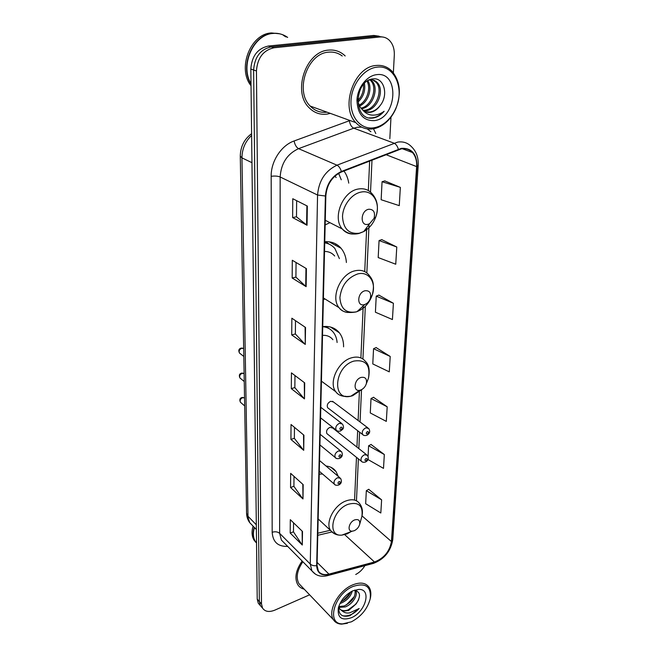 <?xml version="1.0" encoding="UTF-8"?>
<svg xmlns="http://www.w3.org/2000/svg" width="657" height="657" viewBox="0 0 657 657"><rect width="100%" height="100%" fill="white"/><g stroke="black" fill="none" stroke-linecap="round" stroke-linejoin="round"><path stroke-width="0.99" d="M366.491 454.636L331.851 427.337L332.705 428.011L329.913 427.354C326.972 428.988 325.971 431.074 326.899 433.62L327.744 434.302M367.723 427.74L332.516 401.271L333.469 401.985L330.676 401.296C327.662 402.938 326.652 405.082 327.646 407.726L328.582 408.44M323.375 299.658L324.969 298.96M346.395 262.488C346.001 256.838 344.227 252.099 341.073 248.28C336.918 243.501 331.473 241.308 324.755 241.694M343.586 346.83C343.66 341.262 342.256 336.589 339.373 332.812C335.349 327.892 329.798 325.831 322.735 326.628M338.24 476.366L336.064 471.595C333.723 468.334 330.372 466.47 325.995 466.002M325.158 224.924L329.945 222.674M348.752 183.131C348.038 178.49 346.444 174.442 343.972 171.001M379.171 36.201L373.784 35.453L268.343 46.039C257.618 48.437 251.779 56.108 250.826 69.059L257.216 599.118L258.283 603.249L259.893 605.089M393.362 72.787L394.307 55.18C394.537 48.749 392.796 43.707 389.075 40.044C386.48 37.695 383.458 36.669 380.025 36.973L274.109 47.747L271.218 46.893C260.459 49.3 254.596 57.011 253.627 70.003L259.351 601.541L260.41 605.68L262.02 607.511L260.41 605.68L259.351 601.541L253.627 70.003C254.596 57.011 260.459 49.3 271.218 46.893L376.888 36.209L271.218 46.893L268.343 46.039M382.3 36.964L376.888 36.209L382.3 36.964M330.8 242.745L330.816 242.088M328.623 50.104C305.834 51.189 292.299 91.808 308.971 107.584C314.062 112.832 320.115 115 327.12 114.088L330.331 113.374L327.12 114.088C320.115 115 314.062 112.832 308.971 107.584C292.299 91.808 305.834 51.189 328.623 50.104C335.004 49.538 340.523 51.492 345.188 55.96C340.523 51.492 335.004 49.538 328.623 50.104M302.138 561.012C295.806 570.21 294.328 578.07 297.72 584.599C299.214 586.956 301.382 588.483 304.224 589.173C301.382 588.483 299.214 586.956 297.72 584.599C294.328 578.07 295.806 570.21 302.138 561.012M401.345 148.868C405.771 148.178 409.467 149.394 412.44 152.523C415.553 156.07 416.949 160.768 416.628 166.607L391.432 541.54C389.617 551.461 383.975 558.278 374.498 561.99L328.935 574.119C324.098 575.294 320.575 574.251 318.366 570.99L317.044 565.472L325.847 195.917C326.849 184.51 332.048 176.536 341.435 171.994L401.345 148.868M401.378 148.342L341.377 171.477C331.744 176.133 326.414 184.313 325.387 196.008L316.666 565.628C317.109 573.044 321.183 576 328.861 574.489L374.424 562.351C384.131 558.54 389.913 551.56 391.777 541.393L417.039 166.533C416.932 153.935 411.717 147.874 401.378 148.342M381.618 499.846L366.327 490.68L365.662 503.714L380.822 512.994L381.618 499.846L368.7 489.317M367.986 459.53L383.499 468.375L384.329 454.537L371.041 444.485M387.195 406.806L371.016 398.52L370.285 412.957L386.316 421.392L387.195 406.806L373.505 397.304M400.351 187.376L382.062 181.718L381.142 199.728L399.259 205.641L400.351 187.376L384.813 180.913M396.779 247.007L379.064 240.561L378.194 257.56L395.744 264.229L396.779 247.007L381.742 239.633M393.403 303.279L376.231 296.135L375.41 312.215L392.426 319.54L393.403 303.279L378.851 295.1M390.217 356.464L373.554 348.711L372.782 363.937L389.289 371.854L390.217 356.464L376.108 347.578M355.716 574.497C359.478 572.518 362.541 569.578 364.89 565.661M389.831 138.701L390.989 117.077M274.109 47.747C263.326 50.178 257.437 57.915 256.444 70.964L261.502 603.98L262.554 608.119C265.067 611.733 269.165 612.398 274.864 610.123L309.619 594.823M302.984 498.959L290.558 487.51L290.665 473.36L303.189 484.644L302.984 498.959L302.811 484.299M302.294 545.023L290.205 533.09L290.304 519.671L302.499 531.464L302.294 545.023L302.121 531.102M305.275 344.432L291.724 334.939L291.856 318.21L305.53 327.465L305.275 344.432L305.111 327.178M306.137 286.657L292.168 278.018L292.299 260.271L306.4 268.631L306.137 286.657L305.71 286.337L305.973 268.376M307.049 225.261L292.628 217.59L292.776 198.726L307.336 206.076L307.049 225.261L306.605 224.973L306.885 205.855M303.706 450.324L290.928 439.443L291.043 424.504L303.928 435.197L303.706 450.324L303.534 434.868M304.47 398.898L291.314 388.665L291.437 372.864L304.708 382.891L304.47 398.898L304.298 382.579M291.314 388.665L294.862 387.564M294.977 375.533L294.853 387.638L304.068 398.512M290.928 439.443L294.369 438.268M294.476 427.354L294.369 438.342L303.312 449.914M292.628 217.59L296.496 216.794M296.652 200.689L296.496 216.843L306.605 224.973M292.168 278.018L295.921 277.106M296.061 262.496L295.921 277.164L305.71 286.337M291.724 334.939L295.371 333.928M295.502 320.673L295.371 333.994L304.864 344.079M290.205 533.09L293.474 531.792M293.556 522.816L293.474 531.874L301.924 544.579M290.558 487.51L293.909 486.27M294.007 476.374L293.909 486.352L302.598 498.532M373.554 348.711L376.247 347.512M376.231 296.135L378.999 295.034M379.064 240.561L381.898 239.575M382.062 181.718L384.969 180.864M371.016 398.52L373.652 397.23M384.329 454.537L368.61 445.783L371.18 444.411M368.068 456.418L368.61 445.783M366.327 490.68L368.84 489.243M374.03 127.77C378.506 127.015 382.703 124.904 386.62 121.43C390.504 117.915 393.584 113.53 395.851 108.274C404.909 88.728 394.331 64.402 376.806 67.178C363.74 68.583 351.405 84.868 350.969 101.334C350.345 117.825 361.358 129.955 374.03 127.77M373.135 128.838C377.816 128.049 382.202 125.84 386.291 122.21C390.357 118.539 393.568 113.957 395.933 108.471C401.526 93.59 400.187 81.148 391.925 71.161C387.515 66.743 382.218 64.854 376.018 65.486C353.959 66.784 340.006 107.222 355.815 122.629C360.603 127.737 366.376 129.815 373.135 128.838M342.231 56.001C338.199 52.954 333.649 51.681 328.574 52.166C307.213 53.209 294.55 91.274 310.203 106.064C314.917 110.926 320.517 112.955 327.005 112.166M287.659 37.416C283.331 34.328 278.519 32.998 273.213 33.433C253.413 34.246 239.715 65.626 251.007 83.653M287.331 37.326C283.003 34.238 278.19 32.907 272.893 33.343C252.838 34.148 239.205 66.201 251.007 84.088M285.869 36.923L283.422 35.379M279.685 33.803L271.44 32.94C250.333 33.729 237.087 68.632 251.031 85.73M368.659 80.22L369.834 79.957C372.741 79.522 375.246 80.433 377.364 82.675C384.862 90.066 377.529 109.957 365.875 110.688L363.723 110.737M372.864 80.014L376.034 82.273C383.532 89.656 376.223 109.514 364.578 110.245L363.165 110.327M357.786 98.599C358.032 103.05 359.428 106.59 361.95 109.218L362.631 109.867C364.89 111.887 367.518 112.692 370.515 112.281C374.285 111.624 377.504 109.366 380.173 105.506C377.175 109.317 373.71 111.493 369.784 112.035L365.497 111.706M364.43 83.373C365.604 90.494 363.526 96.661 358.205 101.901M363.42 84.474C363.945 90.592 362.122 95.947 357.958 100.521M367.789 80.704C372.724 87.553 368.717 102.057 359.642 105.991M367.025 81.197C370.991 88.071 367.37 100.899 359.231 105.12M370.261 79.522L372.076 81.082C379.27 88.194 372.889 107.206 361.547 108.791M370.014 79.932L370.77 80.68C377.693 87.578 372.067 105.876 361.038 108.183M380.173 105.506C388.952 94.936 383.893 77.362 373.225 78.873C354.123 80.129 352.784 120.223 372.215 118.12L373.151 118.014C377.249 117.324 380.92 115.074 384.148 111.279C380.222 114.146 376.108 115.418 371.805 115.09C368.216 114.753 365.161 113.012 362.631 109.867M376.461 74.684C366.59 75.801 357.318 88.054 356.948 100.496C357.671 114.236 363.469 120.945 374.359 120.625C397.189 118.342 399.998 70.981 376.461 74.684M384.148 111.279C379.491 116.108 374.547 118.301 369.3 117.849M367.994 224.308L369.62 223.7L374.079 218.313C375.418 212.236 373.619 209.222 368.676 209.255C360.463 210.651 359.831 226.509 367.994 224.308M336.154 177.505L334.815 176.191M341.262 179.788L338.642 173.358M364.38 304.626L364.758 304.511C367.435 303.452 369.308 301.382 370.384 298.286C371.369 292.891 369.571 290.378 365.005 290.755C357.104 292.513 356.521 307.131 364.38 304.626M334.676 256.008C332.081 252.97 328.697 251.442 324.525 251.426M339.39 258.612L334.939 248.576C332.253 245.439 328.853 243.517 324.73 242.819M329.436 244.289L324.739 242.359M325.7 241.645L328.976 244.018M360.529 390.094C363.378 388.985 365.333 386.817 366.368 383.606C367.099 378.818 365.341 376.757 361.095 377.422C353.959 379.376 352.793 392.057 359.864 390.274L360.529 390.094M332.918 339.702C330.389 336.556 326.931 335.103 322.521 335.341M337.107 342.502C336.778 338.511 335.538 335.127 333.395 332.352C330.742 329.026 327.186 327.129 322.735 326.669M329.223 328.697L324.706 326.447M354.197 530.733C356.981 529.394 358.812 527.234 359.691 524.261C360.143 520.336 358.476 518.89 354.681 519.917C348.834 522.011 346.822 531.718 352.308 531.168L354.197 530.733M322.513 473.993L319.22 474.182M351.38 621.826C361.21 616.545 367.501 608.85 370.228 598.749C371.386 586.479 365.637 582.389 353.006 586.463C334.043 594.092 325.929 624.421 342.634 623.879L351.38 621.826M370.228 598.757L370.425 597.878C371.279 593.608 370.844 590.093 369.127 587.325C365.727 582.628 360.159 581.864 352.407 585.009C338.511 590.692 327.383 611.117 333.403 619.707C335.16 622.491 337.887 623.969 341.583 624.142L347.389 623.296M352.259 591.078C350.854 596.367 347.225 600.35 341.344 603.036L339.989 603.454M355.412 590.594L355.716 590.898C358.369 594.815 352.538 604.415 345.204 606.937L339.037 607.372M355.035 590.561C355.798 596.638 352.201 601.771 344.235 605.959L338.84 606.583M338.807 606.395L339.792 609.006L342.519 611.207L348.662 610.443L356.135 603.914L348.128 609.901C344.884 611.076 342.182 610.895 340.022 609.343M350.781 591.858C348.99 596.277 345.681 599.619 340.843 601.886M354.805 590.052L355.018 590.52M338.864 606.14C338.092 614.426 341.788 617.621 349.935 615.699L359.174 608.505L349.647 612.866C346.863 613.326 344.49 612.767 342.519 611.207M352.801 590.824C345.442 594.618 340.622 600.326 338.33 607.963C337.287 617.81 341.697 621.037 351.577 617.637C365.793 611.659 371.846 588.886 358.87 589.395L352.801 590.824M356.135 603.914C360.989 596.334 360.57 591.883 354.887 590.553L358.87 589.395M253.085 526.126C251.45 531.727 251.787 536.416 254.087 540.21L255.992 542.477M254.193 527.275C252.559 532.884 252.888 537.582 255.195 541.368L256.542 542.789M254.448 527.53C252.805 533.139 253.134 537.837 255.442 541.631M302.861 561.743C297.079 570.292 295.757 577.577 298.902 583.613L301.588 586.414M359.174 608.505C353.68 614.254 348.12 616.668 342.511 615.724M358.681 599.627C356.776 603.323 353.852 606.477 349.91 609.088M354.312 596.589L346.305 605.007M350.28 593.041L342.74 600.958M250.826 69.059L256.444 70.964M373.784 35.453L380.025 36.973M257.216 599.118L261.502 603.98M251.631 135.399C245.275 141.501 242.047 148.991 241.957 157.869L251.96 162.681M240.281 156.095L241.957 157.869L247.993 516.262L256.32 524.803M246.572 513.06L249.759 522.701L252.641 525.674M335.809 243.952L335.768 245.422M333.337 328.032L333.313 328.861M416.628 166.607L385.856 154.609M316.666 565.628C314.03 566.014 311.894 565.488 310.26 564.043L317.561 195.022C318.76 180.774 325.24 170.828 336.992 165.178L397.657 142.109C403.135 141.288 407.726 142.799 411.422 146.642C416.349 151.356 418.608 157.647 418.197 165.523L417.039 166.533M361.654 127.138L357.342 127.253L353.753 128.197L298.557 148.663C287.208 153.927 281.073 163.371 280.161 176.988L279.627 533.336L281.377 540.046L284.358 543.052M398.347 149.196C397.428 146.076 395.966 144.064 393.97 143.144L353.753 128.197C351.454 126.998 349.992 124.51 349.36 120.748L350 120.518M287.651 546.386C278.01 546.731 272.844 542.033 272.179 532.285L271.169 176.314C274.741 175.813 277.739 176.035 280.161 176.988L317.561 195.022L325.387 196.008M315.467 574.21L311.919 570.884L310.26 564.043L279.627 533.336C277.615 531.71 275.135 531.357 272.179 532.285M328.861 574.489L326.989 575.778M271.169 176.314C270.889 161.392 281.262 145.394 294.114 140.968C294.87 144.803 296.348 147.373 298.557 148.663L336.992 165.178C338.913 166.18 340.375 168.282 341.377 171.477M374.424 562.351L372.503 563.632M391.777 541.393L392.787 539.545L418.189 165.597M294.114 140.968L349.36 120.748M373.48 128.78L375.804 133.543M370.893 131.737L367.214 128.895M328.935 574.119L317.117 562.408M374.498 561.99L344.728 534.683M317.758 535.307L331.826 531.981M391.432 541.54L362.015 515.885M356.464 500.782L358.377 458.857M358.837 448.608L359.593 432.183M360.052 421.975L361.506 390.053M362.927 359.018L365.325 306.318M366.844 272.959L369.004 225.523M370.523 192.148L371.993 160.037M359.289 233.227L363.707 231.576C369.242 228.488 373.258 223.626 375.771 216.982C381.035 203.456 372.971 189.306 360.972 192.107C351.552 193.881 342.782 205.501 342.511 216.613C343.291 228.8 348.883 234.344 359.289 233.227M374.079 218.313L375.771 216.982C378.867 207.563 377.545 199.703 371.788 193.421C368.265 189.545 363.764 188.074 358.295 189.019C342.634 191.244 332.072 218.017 342.297 228.997C345.188 232.397 348.851 234.081 353.294 234.048M356.069 311.903L357.104 311.582C364.364 308.691 369.448 303.074 372.355 294.722C376.527 282.313 368.708 270.84 357.622 273.969C347.307 277.804 341.402 285.672 339.899 297.564C340.663 308.741 346.05 313.512 356.069 311.903M370.384 298.286L372.355 294.722C375.098 282.74 372.059 278.962 368.807 274.897C365.382 270.898 360.8 269.526 355.059 270.783C340.515 273.665 330.249 297.58 339.045 307.681C341.262 310.49 344.145 312.091 347.709 312.494M366.631 382.949L368.487 378.136C370.523 365.087 365.711 359.387 354.057 361.046C334.216 366.294 331.415 401.287 350.822 396.204L352.645 395.728L362.27 389.256M366.368 383.606L368.487 378.136C369.99 370.072 368.971 364.504 365.448 361.44C362.179 357.4 357.564 356.176 351.626 357.786C338.166 361.235 328.278 382.538 335.752 391.687C338.133 394.873 341.451 396.409 345.697 396.286M328.566 328.245L326.274 326.43M361.432 518.036L361.908 516.369C363.19 505.635 358.623 501.603 348.202 504.272C331.974 509.922 326.677 536.761 341.821 535.135L346.986 533.919L351.208 531.587M359.691 524.261L361.908 516.369C363.058 511.318 362.286 507.048 359.593 503.558C356.652 499.632 352.103 498.762 345.96 500.938C334.117 505.102 324.952 522.857 330.619 530.503L334.208 533.599M363.699 435.271L362.631 434.507C361.67 431.805 362.746 429.571 365.842 427.806L368.676 428.463C370.458 431.304 369.842 433.587 366.828 435.304C364.865 435.805 363.469 435.542 362.631 434.507L327.646 407.726M367.444 431.567C365.908 432.922 365.867 433.735 367.32 434.031C368.856 432.684 368.897 431.863 367.444 431.567M362.286 461.945L361.334 461.23C360.438 458.627 361.506 456.451 364.528 454.701L367.353 455.309C369.02 458.208 368.413 460.45 365.522 462.019C363.543 462.536 362.147 462.273 361.334 461.23L326.899 433.62M366.105 458.43C364.594 459.769 364.553 460.565 365.99 460.82C367.501 459.481 367.534 458.685 366.105 458.43M243.673 348.596L241.71 348.276C239.394 349.417 238.655 351.019 239.509 353.08L240.281 353.696M339.447 423.289L342.469 424.02C345.048 428.881 342.125 429.571 340.498 430.992C338.388 431.477 336.942 431.181 336.154 430.105C335.169 427.321 336.269 425.046 339.447 423.289M340.983 429.662C342.568 428.29 342.593 427.444 341.073 427.14C339.488 428.52 339.455 429.358 340.983 429.662M337.296 430.943L320.559 417.836M244.108 373.578L242.178 373.307C239.912 374.441 239.181 376.001 239.977 377.997L240.667 378.572M338.503 450.907L341.509 451.597C343.069 454.701 342.42 456.976 339.562 458.422C337.435 458.923 335.99 458.627 335.226 457.551C334.306 454.874 335.399 452.657 338.503 450.907M340.014 457.173C341.574 455.81 341.599 454.989 340.096 454.726C338.536 456.098 338.511 456.919 340.014 457.173M336.244 458.331L319.91 444.92M244.544 397.92L242.638 397.682C240.421 398.807 239.69 400.335 240.437 402.265L241.062 402.798M337.583 477.705L340.572 478.345C342.1 481.417 341.459 483.651 338.651 485.038C336.515 485.548 335.07 485.26 334.331 484.176C333.477 481.597 334.561 479.438 337.583 477.705M339.069 483.864C340.605 482.509 340.638 481.712 339.152 481.491C337.616 482.854 337.591 483.651 339.069 483.864M335.234 484.907L319.286 471.209M329.009 241.784L341.073 248.28M330.504 327.022L339.373 332.812M331.021 467.341L336.064 471.595M258.283 603.249L262.554 608.119M251.606 133.691C244.24 139.136 240.462 146.634 240.281 156.202L246.572 513.257C246.671 516.796 247.738 519.942 249.759 522.701L256.378 529.526M412.44 152.523L402.322 148.728M284.522 543.216L311.919 570.884C315.869 575.77 321.232 577.314 327.999 575.516L373.521 563.353C384.411 559.099 390.833 551.166 392.787 539.545M317.807 533.221L330.364 530.273M354.608 499.271L356.48 457.338M356.932 447.105L357.663 430.705M358.114 420.521L359.379 391.966M360.898 357.934L363.198 306.187M364.734 271.62L366.672 227.995M368.339 190.555L369.653 160.949M386.62 121.43L386.291 122.21M370.77 80.68L372.076 81.082M376.034 82.273L377.364 82.675M310.203 106.064L355.815 122.629M369.62 223.7L363.707 231.576L359.034 233.457C352.587 235.009 347.011 233.522 342.297 228.997L325.264 220.276M364.758 304.511L357.104 311.582L356.012 311.952C347.643 313.397 341.993 311.976 339.045 307.681L323.416 297.991M321.429 381.159L335.752 391.687C338.454 395.654 343.48 397.157 350.822 396.204L359.864 390.274M318.152 518.915L330.619 530.503C333.436 533.927 337.172 535.471 341.821 535.135L352.308 531.168M370.228 598.749L370.425 597.878M354.846 590.043L355.265 590.446M338.7 606.625L338.33 607.963M254.087 540.21L255.195 541.368M298.902 583.613L333.403 619.707M342.634 623.879L341.583 624.142M243.065 348.276L241.3 348.079M320.813 407.299L341.459 423.239M240.873 348.185C238.729 348.949 238.277 350.583 239.509 353.08L243.813 356.464M243.632 373.316L241.727 373.086M320.164 434.31L340.605 450.866M241.333 373.192C239.271 373.932 238.82 375.525 239.977 377.997L244.248 381.52M244.166 397.707L242.146 397.444M319.54 460.532L339.768 477.664M241.784 397.551C239.78 398.257 239.337 399.826 240.437 402.265L244.683 405.919"/></g></svg>
